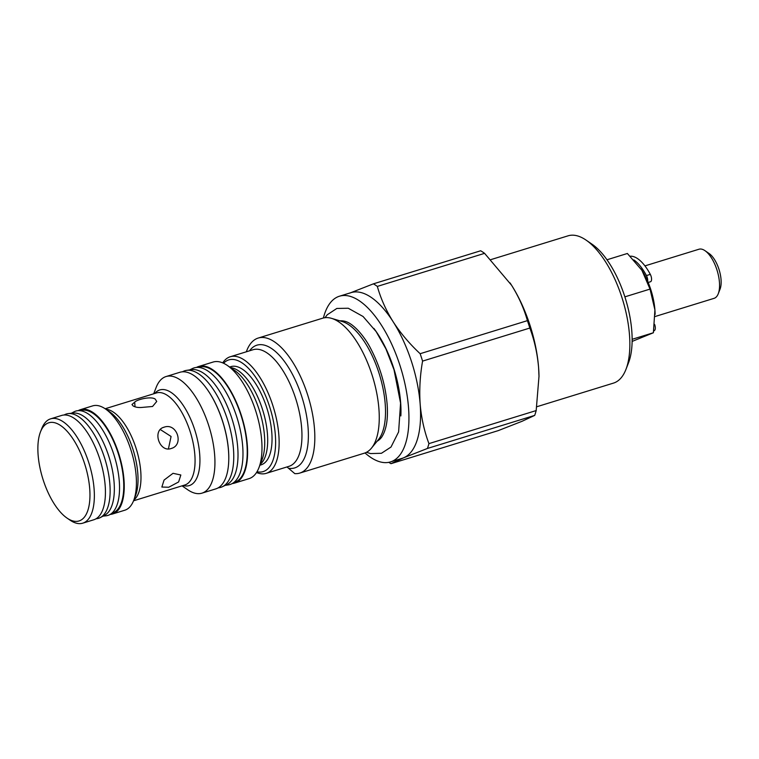 <?xml version="1.0" encoding="UTF-8"?>
<svg xmlns="http://www.w3.org/2000/svg" width="759" height="759" viewBox="0 0 759 759"><rect width="100%" height="100%" fill="white"/><g stroke="black" fill="none" stroke-linecap="round" stroke-linejoin="round"><path stroke-width="1.14" d="M630.226 256.2A39.496 17.068 72.9 0 1 637.361 258.477A39.496 17.068 72.9 0 1 650.311 274.369A5.057 2.182 72.9 0 1 650.501 281.75L648.167 282.462M654.609 324.397A5.057 2.182 72.9 0 1 654.619 330.364A39.496 17.068 72.9 0 1 653.679 331.085M633.812 259.891A39.496 17.068 72.9 0 1 646.44 275.564A5.057 2.182 72.9 0 1 647.645 281.228M40.474 431.909L41.773 428.56A54.582 23.586 72.9 0 1 50.606 418.854A54.582 23.586 72.9 0 1 62.883 421.568A54.582 23.586 72.9 0 1 92.408 476.709A54.582 23.586 72.9 0 1 82.759 523.179A54.582 23.586 72.9 0 1 70.492 520.456A54.582 23.586 72.9 0 1 69.999 520.124L67.039 518.093A51.375 22.201 72.9 0 1 42.703 478.407A51.375 22.201 72.9 0 1 40.474 431.909A51.375 22.201 72.9 0 1 60.331 425.334A51.375 22.201 72.9 0 1 89.723 488.824A51.375 22.201 72.9 0 1 67.494 518.406A51.375 22.201 72.9 0 1 67.039 518.093M50.606 418.854L61.669 415.439A54.582 23.586 72.9 0 1 73.946 418.162A54.582 23.586 72.9 0 1 103.48 473.303A54.582 23.586 72.9 0 1 93.831 519.763L82.759 523.179M64.088 415.002L64.524 414.765A54.582 23.586 72.9 0 1 68.338 413.589A54.582 23.586 72.9 0 1 78.651 416.71A54.582 23.586 72.9 0 1 107.721 469.631A54.582 23.586 72.9 0 1 100.387 517.543A54.582 23.586 72.9 0 1 96.573 518.72L96.07 518.767M68.338 413.589L73.291 413.067A53.623 23.168 72.9 0 1 83.424 416.131A53.623 23.168 72.9 0 1 111.981 468.123A53.623 23.168 72.9 0 1 104.77 515.181L100.387 517.543M71.308 413.276L73.936 411.862A54.582 23.586 72.9 0 1 77.75 410.685A54.582 23.586 72.9 0 1 88.063 413.807A54.582 23.586 72.9 0 1 117.133 466.728A54.582 23.586 72.9 0 1 109.789 514.64A54.582 23.586 72.9 0 1 105.975 515.816L103.015 516.129M109.789 514.64L114.182 512.287A53.623 23.168 -107.1 0 0 121.393 465.22A53.623 23.168 -107.1 0 0 92.835 413.228A53.623 23.168 -107.1 0 0 82.703 410.164L77.75 410.685M323.41 317.983A86.697 37.457 72.9 0 1 339.444 296.219A86.697 37.457 72.9 0 1 358.941 300.536A86.697 37.457 72.9 0 1 405.837 388.115A86.697 37.457 72.9 0 1 390.515 461.908A86.697 37.457 72.9 0 1 371.028 457.592A86.697 37.457 72.9 0 1 365.013 452.952M339.444 296.219L351.066 292.632A86.697 37.457 72.9 0 1 370.563 296.959A86.697 37.457 72.9 0 1 393.153 321.778A86.697 37.457 72.9 0 1 420.163 404.092A86.697 37.457 72.9 0 1 403.617 457.8A86.697 37.457 72.9 0 1 402.137 458.332L390.515 461.908M349.595 293.173L373.419 283.838A97.93 42.314 72.9 0 1 375.373 285.052A97.93 42.314 72.9 0 1 377.337 286.409C380.752 298.553 386.018 310.346 393.153 321.778C400.553 333.173 409.547 343.818 420.144 353.703L527.401 320.649C523.985 308.496 518.71 296.703 511.585 285.27A86.697 37.457 72.9 0 1 538.596 367.584A86.697 37.457 72.9 0 1 538.994 376.037A86.697 37.457 72.9 0 1 539.004 376.701M373.419 283.838L480.665 250.774A97.93 42.314 72.9 0 1 482.62 251.988A97.93 42.314 72.9 0 1 484.584 253.345L377.337 286.409M490.921 259.606L568.083 235.821A77.057 33.301 72.9 0 1 585.407 239.664A77.057 33.301 72.9 0 1 586.1 240.129A77.057 33.301 72.9 0 1 622.598 299.653A77.057 33.301 72.9 0 1 625.947 369.405A77.057 33.301 72.9 0 1 613.481 383.105L536.774 406.748M586.1 240.129L592.029 244.199A70.634 30.521 72.9 0 1 625.482 298.771A70.634 30.521 72.9 0 1 628.556 362.698L625.947 369.405M655.112 316.512L714.096 298.334A25.683 11.1 -107.1 0 0 718.251 293.761A25.683 11.1 -107.1 0 0 719.437 282.263A25.683 11.1 -107.1 0 0 704.969 250.669A25.683 11.1 -107.1 0 0 698.963 249.237L644.941 265.887M718.251 293.761L720.073 289.075A21.195 9.155 -107.1 0 0 721.05 279.587A21.195 9.155 -107.1 0 0 709.115 253.525L704.969 250.669M339.956 320.858A63.253 27.333 72.9 0 1 345.857 321.579C354.481 324.34 365.316 337.651 371.075 349.33C380.088 366.796 385.439 385.079 387.128 404.158C388.247 418.987 386.378 430.049 381.54 437.345A63.253 27.333 72.9 0 1 377.071 441.264M153.679 393.798L156.164 387.403A61.005 26.366 72.9 0 1 166.041 376.549A61.005 26.366 72.9 0 1 179.76 379.585A61.005 26.366 72.9 0 1 212.757 441.216A61.005 26.366 72.9 0 1 201.979 493.151A61.005 26.366 72.9 0 1 188.26 490.115A61.005 26.366 72.9 0 1 187.71 489.745L182.056 485.855M166.041 376.549L179.874 372.289A61.005 26.366 72.9 0 1 193.592 375.326A61.005 26.366 72.9 0 1 226.599 436.947A61.005 26.366 72.9 0 1 215.812 488.881L201.979 493.151M168.735 487.24L161.866 487.05L164.058 480.086L173.024 473.312L180.832 474.992L178.631 481.946L168.735 487.24M171.117 448.522C159.418 452.8 151.98 430.135 164.115 427.184C176.951 422.431 184.418 445.078 171.117 448.522L171.951 448.227M163.289 427.478L164.115 427.184M134.685 402.175C136.658 399.632 150.804 395.98 155.197 399.073L156.733 401.464L152.55 406.482L142.588 407.365C138.574 407.811 135.406 407.317 133.062 405.894L131.981 404.509L134.685 402.175L135.045 406.805M168.413 448.92L171.079 436.463L160.31 429.547M78.243 410.638A54.582 23.586 72.9 0 1 80.492 409.642L92.664 405.885A54.582 23.586 72.9 0 1 104.941 408.608A54.582 23.586 72.9 0 1 105.435 408.94A54.582 23.586 72.9 0 1 131.288 451.102A54.582 23.586 72.9 0 1 133.66 500.504A54.582 23.586 72.9 0 1 124.827 510.209L112.645 513.966A54.582 23.586 72.9 0 1 110.235 514.403M80.492 409.642A54.582 23.586 72.9 0 1 92.769 412.355A54.582 23.586 72.9 0 1 122.294 467.497A54.582 23.586 72.9 0 1 112.645 513.966M196.515 367.403A61.005 26.366 72.9 0 1 198.687 366.483L213.08 362.052A61.005 26.366 72.9 0 1 226.799 365.088A61.005 26.366 72.9 0 1 227.349 365.458A61.005 26.366 72.9 0 1 256.238 412.583A61.005 26.366 72.9 0 1 258.895 467.8A61.005 26.366 72.9 0 1 249.018 478.644L234.635 483.085A61.005 26.366 72.9 0 1 232.32 483.54M198.687 366.483A61.005 26.366 72.9 0 1 212.406 369.519A61.005 26.366 72.9 0 1 245.413 431.15A61.005 26.366 72.9 0 1 234.635 483.085M259.901 465.22L261.124 464.84A51.375 22.201 -107.1 0 0 270.204 421.103A51.375 22.201 -107.1 0 0 242.415 369.206A51.375 22.201 -107.1 0 0 230.859 366.644L229.635 367.024M223.554 363.257A58.434 25.256 72.9 0 1 241.922 362.811A58.434 25.256 72.9 0 1 274.644 428.484A58.434 25.256 72.9 0 1 256.997 471.756M222.729 362.887A61.005 26.366 72.9 0 1 230.233 356.758A61.005 26.366 72.9 0 1 243.952 359.794A61.005 26.366 72.9 0 1 276.959 421.425A61.005 26.366 72.9 0 1 266.181 473.36A61.005 26.366 72.9 0 1 256.523 472.515M246.333 351.796A70.634 30.521 72.9 0 1 258.202 338.059A70.634 30.521 72.9 0 1 274.084 341.578A70.634 30.521 72.9 0 1 312.3 412.934A70.634 30.521 72.9 0 1 299.824 473.066A70.634 30.521 72.9 0 1 294.805 473.635L287.414 467.326M258.202 338.059L322.632 318.201A70.634 30.521 72.9 0 1 331.512 318.344A70.634 30.521 72.9 0 1 338.514 321.721A70.634 30.521 72.9 0 1 374.557 383.551A70.634 30.521 72.9 0 1 371.512 448.085A70.634 30.521 72.9 0 1 364.254 453.208L299.824 473.066M225.233 485.362L228.374 484.887A61.005 26.366 -107.1 0 0 231.599 483.891L235.983 481.794A60.293 26.053 -107.1 0 0 244.702 429.224A60.293 26.053 -107.1 0 0 212.463 370.174A60.293 26.053 -107.1 0 0 200.537 366.796L195.727 367.527A61.005 26.366 -107.1 0 0 192.501 368.523L189.646 369.889M218.127 487.885L219.142 487.724A61.005 26.366 -107.1 0 0 222.378 486.728A61.005 26.366 -107.1 0 0 231.201 433.541A61.005 26.366 -107.1 0 0 198.573 373.789A61.005 26.366 -107.1 0 0 186.505 370.373A61.005 26.366 -107.1 0 0 183.28 371.369L182.35 371.815M222.378 486.728L226.761 484.631A60.293 26.053 -107.1 0 0 235.48 432.061A60.293 26.053 -107.1 0 0 203.232 373.011A60.293 26.053 -107.1 0 0 191.306 369.642L186.505 370.373M231.599 483.891A61.005 26.366 -107.1 0 0 240.423 430.695A61.005 26.366 -107.1 0 0 207.795 370.942A61.005 26.366 -107.1 0 0 195.727 367.527M228.782 459.157A60.293 26.053 -107.1 0 0 207.33 389.547M641.032 268.952A41.745 18.036 72.9 0 1 641.393 269.492A41.745 18.036 72.9 0 1 641.915 270.299A41.745 18.036 72.9 0 1 654.922 309.938A41.745 18.036 72.9 0 1 655.112 313.998A41.745 18.036 72.9 0 1 655.112 314.378M606.963 259.777L627.37 253.487L641.915 270.299L650.027 289.094L654.922 309.938L653.385 332.755L632.124 341.417M624.875 296.845L650.027 289.094M632.143 339.301L653.385 332.755M510.039 282.898A86.697 37.457 72.9 0 1 510.503 283.6A86.697 37.457 72.9 0 1 511.585 285.27L484.584 253.345M538.596 367.584C537.372 353.533 534.45 340.355 529.829 328.049L422.573 361.104C420.021 375.629 419.215 389.955 420.163 404.092C421.349 417.981 424.272 431.159 428.93 443.626L536.177 410.572L538.994 376.341L538.596 367.584M527.401 320.649A97.93 42.314 72.9 0 1 529.829 328.049M522.05 421.292L534.687 415.401L427.44 448.455L403.617 457.8L390.97 463.683L498.227 430.628L522.05 421.292M536.177 410.572A97.93 42.314 72.9 0 1 534.687 415.401M420.144 353.703A97.93 42.314 72.9 0 1 422.573 361.104M428.93 443.626A97.93 42.314 72.9 0 1 427.44 448.455M390.97 463.683A97.93 42.314 72.9 0 1 388.817 462.335M653.755 330.639L654.619 330.364M646.44 275.564L650.311 274.369M154.76 393.466A50.047 21.622 72.9 0 1 171.079 392.431A50.047 21.622 72.9 0 1 199.209 449.508A50.047 21.622 72.9 0 1 183.137 485.513M133.537 500.807L184.835 484.992A48.159 20.816 -107.1 0 0 193.346 443.996A48.159 20.816 -107.1 0 0 167.293 395.344A48.159 20.816 -107.1 0 0 156.458 392.944L105.159 408.75M105.862 409.234A48.159 20.816 72.9 0 1 113.214 412.014A48.159 20.816 72.9 0 1 138.442 456.823A48.159 20.816 72.9 0 1 133.85 500.02M133.66 500.504L135.5 495.769A50.047 21.622 -107.1 0 0 133.318 450.476A50.047 21.622 -107.1 0 0 109.619 411.814L105.435 408.94M230.47 367.603A51.375 22.201 72.9 0 1 238.06 370.544A51.375 22.201 72.9 0 1 264.91 418.086A51.375 22.201 72.9 0 1 260.271 464.271M258.895 467.8L262.035 459.707A53.253 23.007 -107.1 0 0 259.72 411.511A53.253 23.007 -107.1 0 0 234.503 370.373L227.349 365.458M266.181 473.36L288.989 466.33A61.005 26.366 -107.1 0 0 299.777 414.395A61.005 26.366 -107.1 0 0 266.77 352.764A61.005 26.366 -107.1 0 0 253.051 349.728L230.233 356.758M249.569 350.8A64.221 27.751 72.9 0 1 271.342 348.381A64.221 27.751 72.9 0 1 307.196 419.793A64.221 27.751 72.9 0 1 288.667 468.256M371.512 448.085L378.466 439.556A64.287 27.779 -107.1 0 0 381.236 380.819A64.287 27.779 -107.1 0 0 348.447 324.548A64.287 27.779 -107.1 0 0 342.072 321.484L331.512 318.344M373.883 328.419A70.957 30.664 72.9 0 1 400.856 415.923M366.474 452.298L370.525 453.569L381.445 453.284L390.999 447.051L398.608 431.918L400.572 403.124L393.997 369.68L385.923 348.884L376.17 331.636L363.077 316.503L348.267 308.249L336.844 308.448L327.262 314.757L324.985 317.708"/></g></svg>
